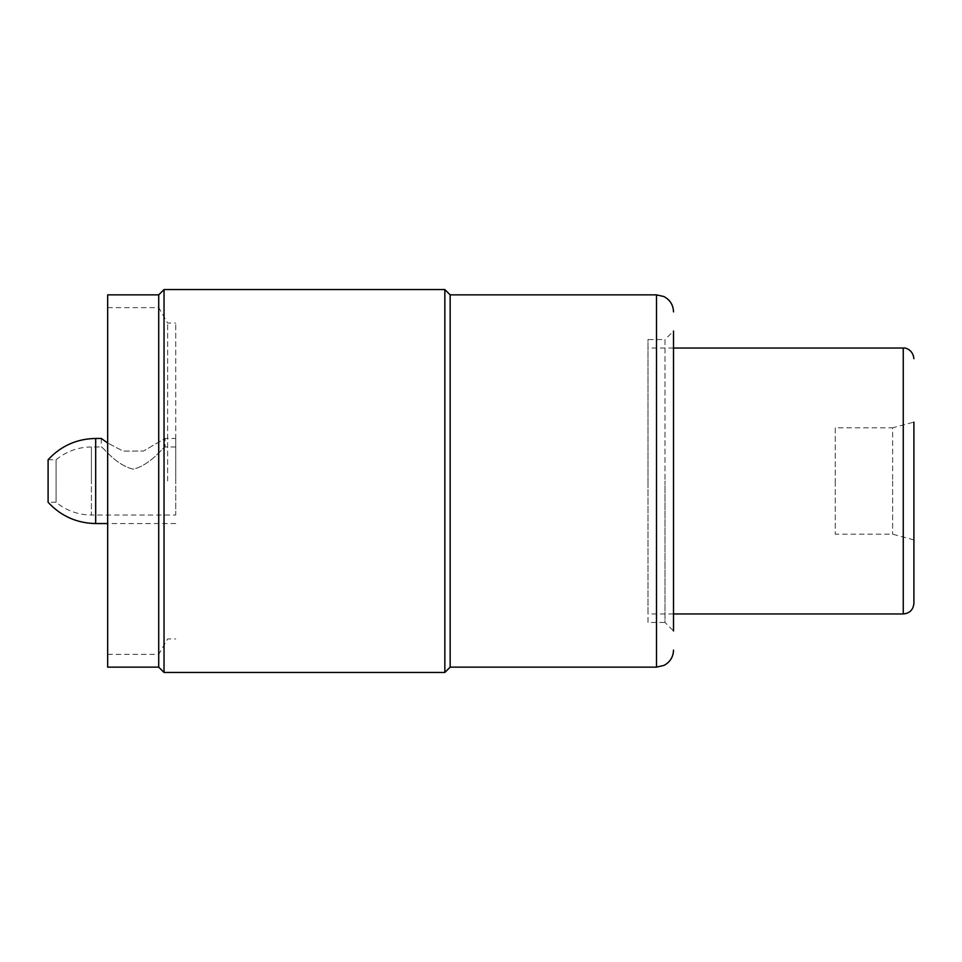 <?xml version="1.0" encoding="UTF-8"?>
<svg xmlns="http://www.w3.org/2000/svg" width="962" height="962" viewBox="0 0 962 962"><rect width="100%" height="100%" fill="white"/><g stroke="black" fill="none" stroke-linecap="round" stroke-linejoin="round"><path stroke-width="0.72" stroke-dasharray="4.81 3.61" d="M101.287 438.456L101.287 446.969C102.429 446.103 115.56 465.175 133.273 469.155C150.89 465.019 163.973 446.127 165.103 446.969C163.937 446.115 150.806 465.199 133.105 469.155C115.524 465.031 102.429 446.152 101.287 446.969L91.414 446.969L91.414 481L91.414 446.969C78.15 447.102 66.366 451.358 56.073 459.728L56.073 481L56.073 459.728L48.1 459.728L48.1 502.272L56.073 502.272L56.073 481L56.073 502.272C66.366 510.642 78.15 514.898 91.414 515.031L91.414 481L91.414 515.031L175.733 515.031L175.733 446.969L175.733 515.031M175.733 438.456L175.733 481L175.733 438.456L165.103 438.456L143.422 451.058L123.136 451.106L107.66 443.001L123.124 451.118L143.422 451.058L165.103 438.456L165.103 446.969L175.733 446.969M175.733 481L175.733 323.052L175.733 481M167.629 481L167.629 323.052L167.629 481M158.718 667.135L158.718 294.865M107.66 667.135L107.66 294.865M164.033 672.45L164.033 289.55M444.841 672.45L444.841 289.55M450.156 667.135L450.156 294.865M647.991 622.462L647.991 481L647.991 622.462L665.007 622.462L665.007 481L665.007 622.462L673.52 630.976L673.52 331.024L673.52 630.976L673.52 331.024L665.007 339.538L665.007 481L665.007 339.538L647.991 339.538L647.991 481L647.991 339.538M647.991 481L647.991 613.96L647.991 481M835.256 427.813L835.256 481L835.256 427.813L892.628 427.813L892.628 481L892.628 427.813L913.9 422.114L913.9 603.318M835.256 481L835.256 534.187L835.256 481M892.628 481L892.628 534.187L892.628 481M95.671 438.456L95.671 523.544M656.505 667.135L656.505 294.865M903.258 348.04L903.258 613.96M175.733 523.544L107.66 523.544M107.66 307.624L158.718 307.624L167.629 323.052L175.733 323.052M107.66 654.376L158.718 654.376L167.629 638.948L175.733 638.948M673.52 613.96L647.991 613.96M913.9 539.886L892.628 534.187L835.256 534.187M673.52 348.04L647.991 348.04"/><path stroke-width="1.44" d="M101.287 438.456L107.66 443.013L101.287 438.456L95.671 438.456L95.671 523.544L107.66 523.544M95.671 523.544C76.792 523.208 60.931 516.113 48.1 502.272L48.1 459.728C60.931 445.887 76.792 438.792 95.671 438.456M158.718 667.135L158.718 294.865L107.66 294.865L107.66 667.135L158.718 667.135L164.033 672.45L444.841 672.45L444.841 289.55L164.033 289.55L164.033 672.45M444.841 289.55L450.156 294.865L450.156 667.135L444.841 672.45M673.52 331.024L673.52 630.976M913.9 358.682C912.95 349.41 905.086 347.51 903.258 348.04L903.258 613.96C909.727 613.323 913.275 609.776 913.9 603.318L913.9 422.114M450.156 294.865L656.505 294.865L656.505 667.135L663.984 665.403C670.069 662.121 673.244 657.022 673.52 650.12M450.156 667.135L656.505 667.135M158.718 294.865L164.033 289.55M656.505 294.865L663.864 296.536C670.021 299.807 673.244 304.918 673.52 311.88M903.258 613.96L673.52 613.96M903.258 348.04L673.52 348.04"/></g></svg>

